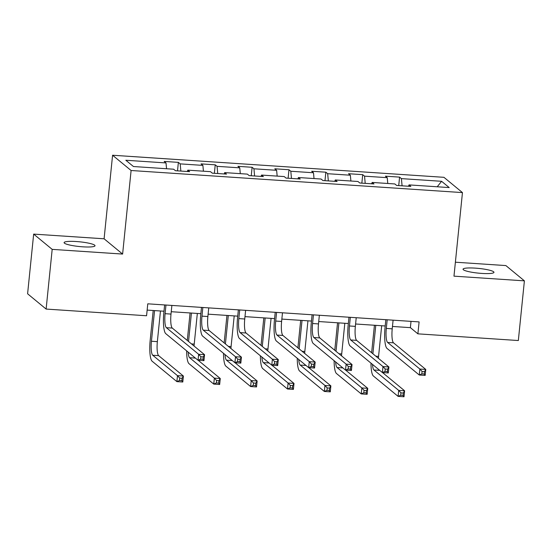 <?xml version="1.0" encoding="UTF-8"?>
<svg xmlns="http://www.w3.org/2000/svg" width="552" height="552" viewBox="0 0 552 552"><rect width="100%" height="100%" fill="white"/><g stroke="black" fill="none" stroke-linecap="round" stroke-linejoin="round"><path stroke-width="0.83" d="M82.759 246.82A15.539 2.367 5.8 0 0 95.02 245.75A15.539 2.367 5.8 0 0 76.355 241.534A15.539 2.367 5.8 0 0 64.094 242.611A15.539 2.367 5.8 0 0 82.759 246.82M481.71 273.412A15.539 2.367 5.8 0 0 493.964 272.343A15.539 2.367 5.8 0 0 475.3 268.127A15.539 2.367 5.8 0 0 463.045 269.203A15.539 2.367 5.8 0 0 481.71 273.412M33.665 234.103L52.185 249.373L122.613 254.072L104.093 238.795L33.665 234.103L27.6 293.788L46.12 309.065L146.57 315.758L147.777 303.821L419.106 321.906L417.892 333.843L518.335 340.536L524.4 280.851L505.88 265.574L455.386 262.207M104.093 238.795L112.58 155.236L443.939 177.316L462.459 192.593L131.1 170.506L112.58 155.236M441.593 181.297L401.414 178.62L399.586 177.116L385.406 176.171L387.235 177.675L364.548 176.164L362.719 174.66L348.54 173.714L350.361 175.219L327.674 173.707L325.846 172.196L311.666 171.251L313.495 172.762L290.807 171.251L288.979 169.74L274.799 168.795L276.628 170.306L253.934 168.788L252.105 167.284L237.926 166.338L239.754 167.849L217.067 166.331L215.239 164.827L201.059 163.882L202.888 165.386L180.193 163.875L178.372 162.371L164.185 161.425L166.014 162.93L125.835 160.252L133.446 166.525L173.625 169.209L175.453 170.713L189.633 171.658L187.804 170.154L210.491 171.665L212.32 173.169L226.499 174.115L224.678 172.61L247.365 174.121L249.193 175.626L263.373 176.571L261.544 175.067L284.232 176.578L286.06 178.089L300.24 179.027L298.411 177.523L321.105 179.034L322.927 180.545L337.113 181.491L335.285 179.98L357.972 181.491L359.8 183.002L373.98 183.947L372.151 182.436L394.846 183.954L396.667 185.458L410.854 186.403L409.025 184.899L449.204 187.577L441.593 181.297L437.232 186.776M187.294 171.499L187.804 170.154M180.193 163.875L180.856 171.072M202.888 165.386L203.419 171.189M224.167 173.963L224.678 172.61M217.067 166.331L217.73 173.528M239.754 167.849L240.292 173.652M261.034 176.419L261.544 175.067M253.934 168.788L254.596 175.991M276.628 170.306L277.159 176.109M297.907 178.876L298.411 177.523M290.807 171.251L291.47 178.448M313.495 172.762L314.026 178.565M334.774 181.332L335.285 179.98M327.674 173.707L328.337 180.904M350.361 175.219L350.899 181.022M371.648 183.788L372.151 182.436M364.548 176.164L365.21 183.361M387.235 177.675L387.766 183.478M408.514 186.245L409.025 184.899M401.414 178.62L402.077 185.817M52.185 249.373L46.12 309.065M122.613 254.072L131.1 170.506M462.459 192.593L453.972 276.159L524.4 280.851M392.458 326.453L410.384 327.647L417.892 333.843M147.142 310.1L163.985 311.224M171.244 311.707L200.859 313.681M208.111 314.164L237.726 316.144M244.984 316.627L274.592 318.601M281.851 319.084L311.466 321.057M318.718 321.54L348.333 323.513M355.591 323.996L385.206 325.97M166.014 162.93L166.552 168.733M411.019 321.367L410.384 327.647M399.586 177.116L398.723 185.596M362.719 174.66L361.857 183.14M325.846 172.196L324.983 180.683M288.979 169.74L288.116 178.22M252.105 167.284L251.25 175.764M215.239 164.827L214.376 173.307M178.372 162.371L177.509 170.851M387.187 319.78L386.31 328.433A12.137 2.67 -86.2 0 0 387.601 342.433L419.865 369.04L425.771 369.433L425.164 375.401L419.258 375.008L386.993 348.402A18.209 4.002 93.8 0 1 385.061 327.398L385.841 319.691M393.1 320.174L392.217 328.826A12.137 2.67 -86.2 0 0 393.507 342.827L425.771 369.433L424.467 371.648L422.107 371.489L421.859 373.876L424.226 374.035L424.467 371.648M421.859 373.876L419.258 375.008L419.865 369.04L422.107 371.489M424.226 374.035L425.164 375.401M371.634 352.735L374.428 325.252M381.68 325.735L378.568 356.385A12.137 2.67 -86.2 0 0 378.41 358.324M375.774 325.342L372.89 353.77M372.483 364.382A12.137 2.67 -86.2 0 0 373.952 369.992L398.703 390.402L404.616 390.795L404.009 396.764L398.102 396.37L373.345 375.96A18.209 4.002 93.8 0 1 370.992 363.154M382.501 372.559L404.616 390.795L403.312 393.01L400.945 392.851L400.704 395.239L403.07 395.398L403.312 393.01M400.704 395.239L398.102 396.37L398.703 390.402L400.945 392.851M403.07 395.398L404.009 396.764M350.32 317.317L349.444 325.977A12.137 2.67 -86.2 0 0 350.734 339.977L382.991 366.583L388.905 366.976L388.297 372.945L382.384 372.552L350.127 345.945A18.209 4.002 93.8 0 1 348.188 324.942L348.974 317.227M356.226 317.71L355.35 326.37A12.137 2.67 -86.2 0 0 356.64 340.37L388.905 366.976L387.601 369.184L385.234 369.033L384.992 371.42L387.359 371.572L387.601 369.184M384.992 371.42L382.384 372.552L382.991 366.583L385.234 369.033M387.359 371.572L388.297 372.945M313.453 314.861L312.57 323.52A12.137 2.67 -86.2 0 0 313.86 337.52L346.125 364.127L352.031 364.52L351.424 370.489L345.517 370.095L313.253 343.489A18.209 4.002 93.8 0 1 311.321 322.485L312.101 314.771M319.36 315.254L318.483 323.914A12.137 2.67 -86.2 0 0 319.774 337.914L352.031 364.52L350.727 366.728L348.367 366.569L348.126 368.957L350.485 369.115L350.727 366.728M348.126 368.957L345.517 370.095L346.125 364.127L348.367 366.569M350.485 369.115L351.424 370.489M334.767 350.278L337.555 322.796M344.814 323.279L341.702 353.922A12.137 2.67 -86.2 0 0 341.536 355.867M338.907 322.885L336.016 351.313M335.616 361.926A12.137 2.67 -86.2 0 0 337.079 367.535L361.836 387.946L367.742 388.339L367.135 394.307L361.229 393.914L336.478 373.504A18.209 4.002 93.8 0 1 334.126 360.697M345.628 370.102L367.742 388.339L366.438 390.547L364.078 390.395L363.837 392.782L366.197 392.934L366.438 390.547M363.837 392.782L361.229 393.914L361.836 387.946L364.078 390.395M366.197 392.934L367.135 394.307M297.894 347.822L300.688 320.339M307.94 320.822L304.828 351.465A12.137 2.67 -86.2 0 0 304.669 353.411M302.034 320.429L299.149 348.857M298.742 359.469A12.137 2.67 -86.2 0 0 300.212 365.072L324.969 385.489L330.876 385.882L330.268 391.851L324.362 391.458L299.605 371.041A18.209 4.002 93.8 0 1 297.252 358.241M308.761 367.646L330.876 385.882L329.572 388.091L327.205 387.932L326.963 390.319L329.33 390.478L329.572 388.091M326.963 390.319L324.362 391.458L324.969 385.489L327.205 387.932M329.33 390.478L330.268 391.851M276.58 312.404L275.703 321.057A12.137 2.67 -86.2 0 0 276.994 335.064L309.251 361.67L315.164 362.064L314.557 368.032L308.651 367.639L276.386 341.032A18.209 4.002 93.8 0 1 274.447 320.029L275.234 312.315M282.486 312.798L281.61 321.457A12.137 2.67 -86.2 0 0 282.9 335.457L315.164 362.064L313.86 364.272L311.494 364.113L311.252 366.5L313.619 366.659L313.86 364.272M311.252 366.5L308.651 367.639L309.251 361.67L311.494 364.113M313.619 366.659L314.557 368.032M239.713 309.948L238.83 318.601A12.137 2.67 -86.2 0 0 240.12 332.608L272.384 359.214L278.291 359.607L277.684 365.576L271.777 365.182L239.513 338.576A18.209 4.002 93.8 0 1 237.581 317.572L238.367 309.858M245.619 310.341L244.743 318.994A12.137 2.67 -86.2 0 0 246.033 333.001L278.291 359.607L276.987 361.815L274.627 361.657L274.385 364.044L276.745 364.203L276.987 361.815M274.385 364.044L271.777 365.182L272.384 359.214L274.627 361.657M276.745 364.203L277.684 365.576M202.839 307.492L201.963 316.144A12.137 2.67 -86.2 0 0 203.253 330.144L235.518 356.751L241.424 357.151L240.817 363.119L234.91 362.726L202.646 336.113A18.209 4.002 93.8 0 1 200.714 315.116L201.494 307.402M208.753 307.885L207.869 316.537A12.137 2.67 -86.2 0 0 209.16 330.538L241.424 357.151L240.12 359.359L237.753 359.2L237.512 361.588L239.878 361.746L240.12 359.359M237.512 361.588L234.91 362.726L235.518 356.751L237.753 359.2M239.878 361.746L240.817 363.119M261.027 345.366L263.822 317.883M271.073 318.366L267.962 349.009A12.137 2.67 -86.2 0 0 267.796 350.948M265.167 317.973L262.276 346.394M261.876 357.013A12.137 2.67 -86.2 0 0 263.345 362.616L288.096 383.033L294.002 383.426L293.402 389.395L287.488 389.001L262.738 368.584A18.209 4.002 93.8 0 1 260.385 355.785M271.894 365.189L294.002 383.426L292.698 385.634L290.338 385.475L290.097 387.863L292.457 388.022L292.698 385.634M290.097 387.863L287.488 389.001L288.096 383.033L290.338 385.475M292.457 388.022L293.402 389.395M224.153 342.909L226.948 315.42M234.207 315.903L231.088 346.552A12.137 2.67 -86.2 0 0 230.929 348.491M228.293 315.509L225.409 343.937M225.002 354.556A12.137 2.67 -86.2 0 0 226.472 360.159L251.229 380.576L257.135 380.97L256.528 386.938L250.622 386.545L225.865 366.128A18.209 4.002 93.8 0 1 223.512 353.328M235.021 362.733L257.135 380.97L255.831 383.178L253.471 383.019L253.223 385.406L255.59 385.565L255.831 383.178M253.223 385.406L250.622 386.545L251.229 380.576L253.471 383.019M255.59 385.565L256.528 386.938M187.287 340.453L190.081 312.963M197.333 313.446L194.221 344.096A12.137 2.67 -86.2 0 0 194.062 346.035M191.427 313.053L188.536 341.481M188.135 352.1A12.137 2.67 -86.2 0 0 189.605 357.703L214.355 378.12L220.269 378.513L219.661 384.482L213.748 384.088L188.998 363.671A18.209 4.002 93.8 0 1 186.645 350.865M198.154 360.27L220.269 378.513L218.965 380.721L216.598 380.563L216.356 382.95L218.716 383.109L218.965 380.721M216.356 382.95L213.748 384.088L214.355 378.12L216.598 380.563M218.716 383.109L219.661 384.482M165.973 305.035L165.089 313.688A12.137 2.67 -86.2 0 0 166.38 327.688L198.644 354.294L204.55 354.688L203.95 360.656L198.037 360.263L165.779 333.656A18.209 4.002 93.8 0 1 163.84 312.653L164.627 304.945M171.879 305.428L171.003 314.081A12.137 2.67 -86.2 0 0 172.293 328.081L204.55 354.688L203.253 356.902L200.887 356.744L200.645 359.131L203.005 359.29L203.253 356.902M200.645 359.131L198.037 360.263L198.644 354.294L200.887 356.744M203.005 359.29L203.95 360.656M154.553 310.597L151.441 341.239A12.137 2.67 -86.2 0 0 152.731 355.246L177.489 375.657L183.395 376.05L182.788 382.018L176.881 381.625L152.124 361.215A18.209 4.002 93.8 0 1 150.192 340.211L153.208 310.507M160.466 310.99L157.355 341.64A12.137 2.67 -86.2 0 0 158.645 355.64L183.395 376.05L182.091 378.265L179.731 378.106L179.49 380.494L181.85 380.652L182.091 378.265M179.49 380.494L176.881 381.625L177.489 375.657L179.731 378.106M181.85 380.652L182.788 382.018M392.217 328.826L386.31 328.433M393.507 342.827L387.601 342.433M378.568 356.385L375.836 356.199M379.748 370.378L373.952 369.992M355.35 326.37L349.444 325.977M356.64 340.37L350.734 339.977M318.483 323.914L312.57 323.52M319.774 337.914L313.86 337.52M341.702 353.922L338.962 353.742M342.875 367.915L337.079 367.535M304.828 351.465L302.096 351.286M306.008 365.458L300.212 365.072M281.61 321.457L275.703 321.057M282.9 335.457L276.994 335.064M244.743 318.994L238.83 318.601M246.033 333.001L240.12 332.608M207.869 316.537L201.963 316.144M209.16 330.538L203.253 330.144M267.962 349.009L265.222 348.829M269.141 363.002L263.345 362.616M231.088 346.552L228.355 346.366M232.268 360.546L226.472 360.159M194.221 344.096L191.482 343.91M195.401 358.089L189.605 357.703M171.003 314.081L165.089 313.688M172.293 328.081L166.38 327.688M157.355 341.64L151.441 341.239M158.645 355.64L152.731 355.246"/></g></svg>
